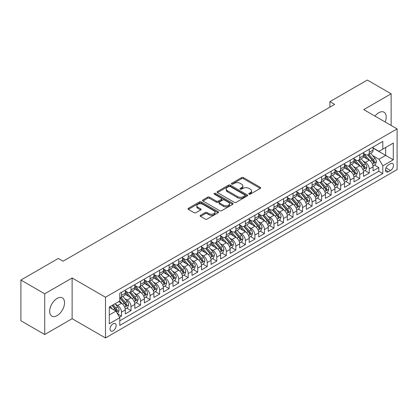 <?xml version="1.0" encoding="UTF-8"?>
<svg xmlns="http://www.w3.org/2000/svg" width="418" height="418" viewBox="0 0 418 418"><rect width="100%" height="100%" fill="white"/><g stroke="black" fill="none" stroke-linecap="round" stroke-linejoin="round"><path stroke-width="0.63" d="M249.029 194.145A0.925 0.533 0 0 0 250.34 194.145L260.278 188.408A1.322 0.763 0 0 0 260.665 187.87A1.322 0.763 0 0 0 260.278 187.327L243.438 177.608A1.322 0.763 0 0 0 241.567 177.608L231.629 183.345A0.925 0.533 0 0 0 231.358 183.721A0.925 0.533 0 0 0 231.629 184.103A0.925 0.533 0 0 0 232.941 184.103L234.226 183.356A4.232 2.445 0 0 1 240.214 183.356L241.614 184.171A4.232 2.445 0 0 1 242.858 185.895A4.232 2.445 0 0 1 241.614 187.625L240.329 188.366A0.925 0.533 0 0 0 240.057 188.748A0.925 0.533 0 0 0 240.329 189.124A0.925 0.533 0 0 0 241.641 189.124L242.926 188.382A4.232 2.445 0 0 1 248.914 188.382L250.314 189.192A4.232 2.445 0 0 1 251.558 190.921A4.232 2.445 0 0 1 250.314 192.646L249.029 193.388A0.925 0.533 0 0 0 248.757 193.769A0.925 0.533 0 0 0 249.029 194.145L249.029 193.388M57.114 315.59A10.513 6.071 120 0 0 63.98 306.326A10.513 6.071 120 0 0 62.371 297.903A10.513 6.071 120 0 0 57.114 298.426A10.513 6.071 120 0 0 50.249 307.69A10.513 6.071 120 0 0 51.858 316.112A10.513 6.071 120 0 0 57.114 315.59M385.156 121.978A10.513 6.071 120 0 0 384.011 112.207A10.513 6.071 120 0 0 378.755 112.724A10.513 6.071 120 0 0 374.977 116.099M113.106 330.805A4.311 2.492 120 0 0 115.922 327.001A4.311 2.492 120 0 0 115.258 323.548A4.311 2.492 120 0 0 113.106 323.762A4.311 2.492 120 0 0 110.284 327.56A4.311 2.492 120 0 0 110.948 331.019A4.311 2.492 120 0 0 113.106 330.805M200.504 215.301A1.322 0.763 0 0 0 200.117 215.845A1.322 0.763 0 0 0 200.504 216.383L205.228 219.11A1.322 0.763 0 0 0 207.098 219.11L218.139 212.736A1.322 0.763 0 0 0 218.525 212.198A1.322 0.763 0 0 0 218.139 211.66L201.298 201.936A1.322 0.763 0 0 0 199.428 201.936L188.387 208.31A1.322 0.763 0 0 0 188.001 208.848A1.322 0.763 0 0 0 188.387 209.392L194.093 212.684A1.322 0.763 0 0 0 195.969 212.684L200.692 209.956A1.322 0.763 0 0 0 201.079 209.418A1.322 0.763 0 0 0 200.692 208.875L197.86 207.244A3.537 2.043 0 0 1 196.826 205.797A3.537 2.043 0 0 1 199.01 203.911A3.537 2.043 0 0 1 202.866 204.355L213.948 210.756A3.537 2.043 0 0 1 214.988 212.198A3.537 2.043 0 0 1 212.804 214.084A3.537 2.043 0 0 1 208.948 213.645L207.098 212.574A1.322 0.763 0 0 0 205.228 212.574L200.504 215.301L200.504 216.383L205.228 213.676L205.228 212.574M72.126 277.98L44.726 293.802L20.9 280.044L20.9 320.763L44.726 334.52L72.126 318.699L105.477 337.958L105.477 297.24L72.126 277.98L72.126 318.699M391.143 125.437L391.143 93.799L363.744 109.615L397.1 128.875L105.477 297.24M391.143 93.799L367.317 80.042L329.912 101.637L329.912 107.144M20.9 280.044L58.306 258.449L63.071 261.203L334.677 104.39L329.912 101.637M234.32 202.317A1.322 0.763 0 0 0 236.191 202.317L247.226 195.943A1.322 0.763 0 0 0 247.618 195.399A1.322 0.763 0 0 0 247.226 194.861L230.391 185.143A1.322 0.763 0 0 0 228.521 185.143L217.48 191.512A1.322 0.763 0 0 0 217.094 192.055A1.322 0.763 0 0 0 217.48 192.594L234.32 202.317M214.622 194.344A0.925 0.533 0 0 1 215.563 194.474L215.563 193.377L232.685 203.258A1.322 0.763 0 0 1 233.072 203.801A1.322 0.763 0 0 1 232.685 204.339L221.644 210.714A1.322 0.763 0 0 1 219.774 210.714L202.934 200.99L202.934 199.914A1.322 0.763 0 0 0 202.547 200.452A1.322 0.763 0 0 0 202.934 200.99M202.934 199.914L207.657 197.186A1.322 0.763 0 0 1 209.528 197.186L216.357 201.126A1.322 0.763 0 0 0 218.227 201.126L221.362 199.318A1.322 0.763 0 0 0 221.749 198.775A1.322 0.763 0 0 0 221.362 198.236L214.256 194.135A0.925 0.533 0 0 1 213.985 193.753A0.925 0.533 0 0 1 214.554 193.262A0.925 0.533 0 0 1 215.563 193.377M119.511 317.257L121.492 316.112L117.536 313.829M115.284 304.111L117.677 305.495A5.392 3.114 60 0 1 121.492 312.094L125.301 309.895L125.301 313.913L131.022 310.611L126.685 308.108M124.815 298.609L127.208 299.993A5.392 3.114 60 0 1 131.022 306.593L134.831 304.393L134.831 308.411L140.552 305.109L136.216 302.606M134.345 293.107L136.738 294.491A5.392 3.114 60 0 1 140.552 301.091L144.362 298.891L144.362 302.909L150.078 299.607L145.746 297.104M143.876 287.605L146.269 288.99A5.392 3.114 60 0 1 150.078 295.589L153.892 293.389L153.892 297.407L159.608 294.105L155.277 291.602M153.406 282.103L155.799 283.488A5.392 3.114 60 0 1 159.608 290.087L163.422 287.887L163.422 291.905L169.138 288.603L164.802 286.1M162.936 276.601L165.329 277.986A5.392 3.114 60 0 1 169.138 284.585L172.953 282.385L172.953 286.403L178.669 283.101L174.332 280.598M172.467 271.099L174.86 272.479A5.392 3.114 60 0 1 178.669 279.083L182.483 276.883L182.483 280.901L188.199 277.599L183.863 275.096M181.997 265.597L184.39 266.977A5.392 3.114 60 0 1 188.199 273.581L192.014 271.381L192.014 275.399L197.73 272.097L193.393 269.594M191.528 260.095L193.921 261.475A5.392 3.114 60 0 1 197.73 268.079L201.544 265.879L201.544 269.897L207.26 266.595L202.923 264.092M201.058 254.593L203.451 255.973A5.392 3.114 60 0 1 207.26 262.577L211.074 260.377L211.074 264.395L216.79 261.093L212.454 258.59M210.588 249.091L212.976 250.471A5.392 3.114 60 0 1 216.79 257.075L220.605 254.875L220.605 258.888L226.321 255.591L221.984 253.089M220.114 243.589L222.507 244.969A5.392 3.114 60 0 1 226.321 251.573L230.135 249.374L230.135 253.386L235.851 250.089L231.515 247.581M229.644 238.088L232.037 239.467A5.392 3.114 60 0 1 235.851 246.071L239.666 243.872L239.666 247.884L245.382 244.587L241.045 242.079M239.174 232.586L241.567 233.965A5.392 3.114 60 0 1 245.382 240.569L249.191 238.37L249.191 242.383L254.912 239.086L250.575 236.578M248.705 227.084L251.098 228.463A5.392 3.114 60 0 1 254.912 235.068L258.721 232.868L258.721 236.881L264.442 233.578L260.106 231.076M258.235 221.582L260.628 222.961A5.392 3.114 60 0 1 264.442 229.566L268.251 227.366L268.251 231.379L273.973 228.076L269.636 225.574M267.766 216.08L270.159 217.459A5.392 3.114 60 0 1 273.973 224.064L277.782 221.864L277.782 225.877L283.503 222.575L279.167 220.072M277.296 210.578L279.689 211.957A5.392 3.114 60 0 1 283.503 218.562L287.312 216.357L287.312 220.375L293.034 217.073L288.697 214.57M286.826 205.076L289.219 206.455A5.392 3.114 60 0 1 293.034 213.06L296.843 210.855L296.843 214.873L302.564 211.571L298.227 209.068M296.357 199.574L298.75 200.953A5.392 3.114 60 0 1 302.564 207.558L306.373 205.353L306.373 209.371L312.089 206.069L307.758 203.566M305.887 194.072L308.28 195.452A5.392 3.114 60 0 1 312.089 202.056L315.904 199.851L315.904 203.869L321.62 200.567L317.288 198.064M315.418 188.565L317.811 189.95A5.392 3.114 60 0 1 321.62 196.554L325.434 194.349L325.434 198.367L331.15 195.065L326.813 192.562M324.948 183.063L327.341 184.448A5.392 3.114 60 0 1 331.15 191.047L334.964 188.847L334.964 192.865L340.68 189.563L336.344 187.06M334.478 177.561L336.871 178.946A5.392 3.114 60 0 1 340.68 185.545L344.495 183.345L344.495 187.363L350.211 184.061L345.874 181.558M344.009 172.059L346.402 173.444A5.392 3.114 60 0 1 350.211 180.043L354.025 177.843L354.025 181.861L359.741 178.559L355.404 176.056M353.539 166.557L355.932 167.942A5.392 3.114 60 0 1 359.741 174.541L363.555 172.341L363.555 176.359L369.272 173.057L369.272 169.039A5.392 3.114 -120 0 0 365.463 162.44L363.07 161.055M364.935 170.554L369.272 173.057M125.301 309.895A5.392 3.114 -120 0 0 121.492 303.296L118.628 301.644M134.831 304.393A5.392 3.114 -120 0 0 131.022 297.788L125.128 294.387M144.362 298.891A5.392 3.114 -120 0 0 140.552 292.286L134.659 288.885M153.892 293.389A5.392 3.114 -120 0 0 150.078 286.785L144.189 283.383M163.422 287.887A5.392 3.114 -120 0 0 159.608 281.283L153.714 277.881M172.953 282.385A5.392 3.114 -120 0 0 169.138 275.781L163.245 272.379M182.483 276.883A5.392 3.114 -120 0 0 178.669 270.279L172.775 266.877M192.014 271.381A5.392 3.114 -120 0 0 188.199 264.777L182.305 261.375M201.544 265.879A5.392 3.114 -120 0 0 197.73 259.275L191.836 255.873M211.074 260.377A5.392 3.114 -120 0 0 207.26 253.773L201.366 250.372M220.605 254.875A5.392 3.114 -120 0 0 216.79 248.271L210.897 244.87M230.135 249.374A5.392 3.114 -120 0 0 226.321 242.769L220.427 239.368M239.666 243.872A5.392 3.114 -120 0 0 235.851 237.267L229.957 233.866M249.191 238.37A5.392 3.114 -120 0 0 245.382 231.765L239.488 228.364M258.721 232.868A5.392 3.114 -120 0 0 254.912 226.263L249.018 222.862M268.251 227.366A5.392 3.114 -120 0 0 264.442 220.761L258.549 217.36M277.782 221.864A5.392 3.114 -120 0 0 273.973 215.26L268.079 211.858M287.312 216.357A5.392 3.114 -120 0 0 283.503 209.758L277.609 206.356M296.843 210.855A5.392 3.114 -120 0 0 293.034 204.256L287.14 200.854M306.373 205.353A5.392 3.114 -120 0 0 302.564 198.754L296.67 195.347M315.904 199.851A5.392 3.114 -120 0 0 312.089 193.252L306.195 189.845M325.434 194.349A5.392 3.114 -120 0 0 321.62 187.75L315.726 184.343M334.964 188.847A5.392 3.114 -120 0 0 331.15 182.248L325.256 178.841M344.495 183.345A5.392 3.114 -120 0 0 340.68 176.746L334.787 173.339M354.025 177.843A5.392 3.114 -120 0 0 350.211 171.244L344.317 167.837M363.555 172.341A5.392 3.114 -120 0 0 359.741 165.737L353.847 162.336M390.522 163.704L388.426 164.917A4.18 2.414 120 0 0 385.699 168.595A4.18 2.414 120 0 0 386.336 171.944A4.18 2.414 120 0 0 388.426 171.735L390.522 170.528A4.18 2.414 120 0 0 393.254 166.845A4.18 2.414 120 0 0 392.612 163.495A4.18 2.414 120 0 0 390.522 163.704M105.477 337.958L397.1 169.593L397.1 128.875M109.291 314.958L115.964 311.107L119.773 317.706L119.773 325.413L382.804 173.554L382.804 165.852L378.995 159.248L372.6 155.553M119.773 317.706L109.291 323.762L109.291 307.037L119.773 300.981L119.773 293.279L382.804 141.42L382.804 149.121L393.286 143.071L393.286 159.796L382.804 165.852M125.301 290.97L127.208 292.067A5.392 3.114 60 0 0 129.904 292.334L133.718 290.134A5.392 3.114 -120 0 0 134.831 287.668L134.831 284.585M134.831 285.468L136.738 286.565A5.392 3.114 60 0 0 139.434 286.832L143.243 284.632A5.392 3.114 -120 0 0 144.362 282.166L144.362 279.083M144.362 279.966L146.269 281.063A5.392 3.114 60 0 0 148.965 281.33L152.774 279.13A5.392 3.114 -120 0 0 153.892 276.664L153.892 273.581M153.892 274.464L155.799 275.561A5.392 3.114 60 0 0 158.495 275.828L162.304 273.628A5.392 3.114 -120 0 0 163.422 271.162L163.422 268.079M163.422 268.962L165.329 270.059A5.392 3.114 60 0 0 168.026 270.326L171.835 268.126A5.392 3.114 -120 0 0 172.953 265.66L172.953 262.577M172.953 263.455L174.86 264.557A5.392 3.114 60 0 0 177.556 264.824L181.365 262.624A5.392 3.114 -120 0 0 182.483 260.158L182.483 257.075M182.483 257.953L184.39 259.055A5.392 3.114 60 0 0 187.086 259.322L190.895 257.122A5.392 3.114 -120 0 0 192.014 254.656L192.014 251.573M192.014 252.451L193.921 253.554A5.392 3.114 60 0 0 196.617 253.82L200.426 251.62A5.392 3.114 -120 0 0 201.544 249.154L201.544 246.071M201.544 246.949L203.451 248.052A5.392 3.114 60 0 0 206.142 248.318L209.956 246.118A5.392 3.114 -120 0 0 211.074 243.652L211.074 240.569M211.074 241.447L212.976 242.55A5.392 3.114 60 0 0 215.672 242.816L219.487 240.616A5.392 3.114 -120 0 0 220.605 238.145L220.605 235.068M220.605 235.945L222.507 237.048A5.392 3.114 60 0 0 225.203 237.314L229.017 235.115A5.392 3.114 -120 0 0 230.135 232.643L230.135 229.566M230.135 230.443L232.037 231.546A5.392 3.114 60 0 0 234.733 231.812L238.547 229.613A5.392 3.114 -120 0 0 239.666 227.141L239.666 224.064M239.666 224.941L241.567 226.044A5.392 3.114 60 0 0 244.264 226.31L248.078 224.111A5.392 3.114 -120 0 0 249.191 221.639L249.191 218.562M249.191 219.44L251.098 220.542A5.392 3.114 60 0 0 253.794 220.809L257.608 218.609A5.392 3.114 -120 0 0 258.721 216.137L258.721 213.06M258.721 213.938L260.628 215.04A5.392 3.114 60 0 0 263.324 215.307L267.139 213.107A5.392 3.114 -120 0 0 268.251 210.635L268.251 207.558M268.251 208.436L270.159 209.538A5.392 3.114 60 0 0 272.855 209.805L276.669 207.605A5.392 3.114 -120 0 0 277.782 205.133L277.782 202.051M277.782 202.934L279.689 204.036A5.392 3.114 60 0 0 282.385 204.303L286.199 202.103A5.392 3.114 -120 0 0 287.312 199.632L287.312 196.549M287.312 197.432L289.219 198.534A5.392 3.114 60 0 0 291.916 198.801L295.725 196.596A5.392 3.114 -120 0 0 296.843 194.13L296.843 191.047M296.843 191.93L298.75 193.032A5.392 3.114 60 0 0 301.446 193.299L305.255 191.094A5.392 3.114 -120 0 0 306.373 188.628L306.373 185.545M306.373 186.428L308.28 187.525A5.392 3.114 60 0 0 310.976 187.797L314.785 185.592A5.392 3.114 -120 0 0 315.904 183.126L315.904 180.043M315.904 180.926L317.811 182.023A5.392 3.114 60 0 0 320.507 182.295L324.316 180.09A5.392 3.114 -120 0 0 325.434 177.624L325.434 174.541M325.434 175.424L327.341 176.521A5.392 3.114 60 0 0 330.037 176.793L333.846 174.588A5.392 3.114 -120 0 0 334.964 172.122L334.964 169.039M334.964 169.922L336.871 171.019A5.392 3.114 60 0 0 339.568 171.286L343.377 169.086A5.392 3.114 -120 0 0 344.495 166.62L344.495 163.537M344.495 164.42L346.402 165.518A5.392 3.114 60 0 0 349.098 165.784L352.907 163.584A5.392 3.114 -120 0 0 354.025 161.118L354.025 158.035M354.025 158.918L355.932 160.016A5.392 3.114 60 0 0 358.623 160.282L362.437 158.082A5.392 3.114 -120 0 0 363.555 155.616L363.555 152.533M119.773 320.789L378.802 171.244L378.802 167.555L373.086 170.857L373.086 166.839A5.392 3.114 -120 0 0 369.272 160.235L363.378 156.834M363.555 153.416L365.463 154.514A5.392 3.114 -120 0 0 368.154 154.78A5.392 3.114 -120 0 0 369.272 152.314L369.272 149.231M368.154 154.78L371.968 152.58A5.392 3.114 -120 0 0 373.086 150.114L373.086 147.031M121.492 292.286L121.492 295.369A5.392 3.114 60 0 1 120.374 297.835A5.392 3.114 60 0 1 119.773 298.055M120.374 297.835L124.188 295.636A5.392 3.114 -120 0 0 125.301 293.17L125.301 290.087M131.022 286.785L131.022 289.867A5.392 3.114 60 0 1 129.904 292.334M140.552 281.283L140.552 284.365A5.392 3.114 60 0 1 139.434 286.832M150.078 275.781L150.078 278.863A5.392 3.114 60 0 1 148.965 281.33M159.608 270.279L159.608 273.362A5.392 3.114 60 0 1 158.495 275.828M169.138 264.777L169.138 267.86A5.392 3.114 60 0 1 168.026 270.326M178.669 259.275L178.669 262.358A5.392 3.114 60 0 1 177.556 264.824M188.199 253.773L188.199 256.856A5.392 3.114 60 0 1 187.086 259.322M197.73 248.271L197.73 251.354A5.392 3.114 60 0 1 196.617 253.82M207.26 242.769L207.26 245.852A5.392 3.114 60 0 1 206.142 248.318M216.79 237.267L216.79 240.35A5.392 3.114 60 0 1 215.672 242.816M226.321 231.765L226.321 234.848A5.392 3.114 60 0 1 225.203 237.314M235.851 226.263L235.851 229.346A5.392 3.114 60 0 1 234.733 231.812M245.382 220.761L245.382 223.844A5.392 3.114 60 0 1 244.264 226.31M254.912 215.26L254.912 218.342A5.392 3.114 60 0 1 253.794 220.809M264.442 209.758L264.442 212.835A5.392 3.114 60 0 1 263.324 215.307M273.973 204.256L273.973 207.333A5.392 3.114 60 0 1 272.855 209.805M283.503 198.754L283.503 201.831A5.392 3.114 60 0 1 282.385 204.303M293.034 193.252L293.034 196.329A5.392 3.114 60 0 1 291.916 198.801M302.564 187.75L302.564 190.827A5.392 3.114 60 0 1 301.446 193.299M312.089 182.248L312.089 185.326A5.392 3.114 60 0 1 310.976 187.797M321.62 176.741L321.62 179.824A5.392 3.114 60 0 1 320.507 182.295M331.15 171.239L331.15 174.322A5.392 3.114 60 0 1 330.037 176.793M340.68 165.737L340.68 168.82A5.392 3.114 60 0 1 339.568 171.286M350.211 160.235L350.211 163.318A5.392 3.114 60 0 1 349.098 165.784M359.741 154.733L359.741 157.816A5.392 3.114 60 0 1 358.623 160.282M359.741 174.541L359.741 178.559M350.211 180.043L350.211 184.061M340.68 185.545L340.68 189.563M331.15 191.047L331.15 195.065M321.62 196.554L321.62 200.567M312.089 202.056L312.089 206.069M302.564 207.558L302.564 211.571M293.034 213.06L293.034 217.073M283.503 218.562L283.503 222.575M273.973 224.064L273.973 228.076M264.442 229.566L264.442 233.578M254.912 235.068L254.912 239.086M245.382 240.569L245.382 244.587M235.851 246.071L235.851 250.089M226.321 251.573L226.321 255.591M216.79 257.075L216.79 261.093M207.26 262.577L207.26 266.595M197.73 268.079L197.73 272.097M188.199 273.581L188.199 277.599M178.669 279.083L178.669 283.101M169.138 284.585L169.138 288.603M159.608 290.087L159.608 294.105M150.078 295.589L150.078 299.607M140.552 301.091L140.552 305.109M131.022 306.593L131.022 310.611M121.492 312.094L121.492 316.112M115.964 311.107L109.291 307.256M378.995 159.248L385.662 155.397L385.662 147.47L393.286 143.071M373.086 148.134L393.286 159.796M373.086 147.915L378.995 151.321L382.804 149.121M44.726 293.802L44.726 334.52M374.465 165.053L378.802 167.555M378.802 171.244L382.804 173.554M249.4 194.276L250.314 193.748A4.232 2.445 0 0 0 251.558 192.019L251.558 190.921M242.858 185.895L242.858 186.998A4.232 2.445 0 0 1 241.614 188.727L240.7 189.255M260.262 188.419L243.438 178.705A1.322 0.763 0 0 0 241.567 178.705L232 184.233M247.21 195.953L230.391 186.24A1.322 0.763 0 0 0 228.521 186.24L217.501 192.604L217.48 191.512M244.891 195.781A0.925 0.533 0 0 0 245.162 195.399A0.925 0.533 0 0 0 244.891 195.023L230.109 186.491A0.925 0.533 0 0 0 228.803 186.491L227.444 187.274A4.232 2.445 0 0 0 226.206 189.004A4.232 2.445 0 0 0 227.444 190.728L237.544 196.564A4.232 2.445 0 0 0 243.532 196.564L244.891 195.781L244.891 196.878A0.925 0.533 0 0 0 245.162 196.502L245.162 195.399M226.206 189.004L226.206 190.101A4.232 2.445 0 0 0 227.444 191.831L227.444 190.728M244.891 196.878L243.532 197.662A4.232 2.445 0 0 1 237.544 197.662L227.444 191.831M202.955 201.001L207.657 198.284L207.657 197.186M221.749 198.775L221.749 199.877A1.322 0.763 0 0 1 221.362 200.415L218.227 202.228A1.322 0.763 0 0 1 216.357 202.228L209.528 198.284A1.322 0.763 0 0 0 207.657 198.284M215.563 194.474L232.664 204.35M223.447 205.217A3.537 2.043 0 0 0 227.303 205.661A3.537 2.043 0 0 0 229.487 203.775A3.537 2.043 0 0 0 228.447 202.328L224.544 200.076A1.322 0.763 0 0 0 222.674 200.076L219.539 201.884A1.322 0.763 0 0 0 219.152 202.422A1.322 0.763 0 0 0 219.539 202.965L223.447 205.217L223.447 206.32A3.537 2.043 0 0 0 227.303 206.758A3.537 2.043 0 0 0 229.487 204.872L229.487 203.775M219.152 202.422L219.152 203.524A1.322 0.763 0 0 0 219.539 204.062L219.539 202.965M223.447 206.32L219.539 204.062M214.988 212.198L214.988 213.3A3.537 2.043 0 0 1 212.804 215.186A3.537 2.043 0 0 1 208.948 214.742L207.098 213.676A1.322 0.763 0 0 0 205.228 213.676M196.826 205.797L196.826 206.9A3.537 2.043 0 0 0 197.86 208.342L197.86 207.244M200.671 209.967L197.86 208.342M218.118 212.746L201.298 203.038A1.322 0.763 0 0 0 199.428 203.038L188.408 209.402M373.002 165.894L375.469 164.473L376.419 161.724A3.574 2.064 -120 0 0 375.03 158.37L370.672 153.328M369.799 160.585L364.637 154.608A10.309 5.951 -120 0 0 363.555 153.474M366.967 158.908L364.083 155.564A8.559 4.943 -120 0 0 363.555 154.989M367.668 154.974L372.072 160.073A3.574 2.064 60 0 1 373.347 162.534C373.885 163.255 374.267 163.036 374.491 161.876A3.574 2.064 -120 0 0 373.217 159.415L368.864 154.373M367.929 154.89L372.663 160.371A1.818 1.05 60 0 1 373.117 161.082L374.491 161.876M373.347 162.534L373.608 162.957M363.472 171.396L365.938 169.974L366.889 167.226A3.574 2.064 -120 0 0 365.499 163.872L361.142 158.83M360.274 166.087L355.107 160.11A10.309 5.951 -120 0 0 354.025 158.976M357.442 164.41L354.553 161.066A8.559 4.943 -120 0 0 354.025 160.491M358.142 160.475L362.542 165.575A3.574 2.064 60 0 1 363.817 168.036C364.355 168.757 364.736 168.538 364.961 167.378A3.574 2.064 -120 0 0 363.686 164.917L359.334 159.875M358.398 160.397L363.132 165.873A1.818 1.05 60 0 1 363.592 166.583L364.961 167.378M363.817 168.036L364.078 168.459M353.941 176.898L356.408 175.476L357.359 172.728A3.574 2.064 -120 0 0 355.969 169.374L351.616 164.331M350.744 171.589L345.576 165.612A10.309 5.951 -120 0 0 344.495 164.478M347.912 169.912L345.022 166.568A8.559 4.943 -120 0 0 344.495 165.993M348.612 165.983L353.011 171.077A3.574 2.064 60 0 1 354.286 173.538C354.825 174.259 355.206 174.04 355.431 172.88A3.574 2.064 -120 0 0 354.156 170.419L349.803 165.376M348.868 165.899L353.602 171.375A1.818 1.05 60 0 1 354.062 172.085L355.431 172.88M354.286 173.538L354.548 173.961M344.416 182.405L346.877 180.978L347.828 178.23A3.574 2.064 -120 0 0 346.438 174.876L342.086 169.833M341.213 177.091L336.046 171.114A10.309 5.951 -120 0 0 334.964 169.98M338.381 175.414L335.492 172.07A8.559 4.943 -120 0 0 334.964 171.495M339.082 171.484L343.486 176.579A3.574 2.064 60 0 1 344.756 179.04C345.294 179.761 345.676 179.541 345.9 178.381A3.574 2.064 -120 0 0 344.625 175.921L340.273 170.878M339.338 171.401L344.071 176.877A1.818 1.05 60 0 1 344.531 177.587L345.9 178.381M344.756 179.04L345.017 179.463M334.886 187.907L337.347 186.48L338.298 183.732A3.574 2.064 -120 0 0 336.908 180.377L332.556 175.335M331.683 182.593L326.515 176.615A10.309 5.951 -120 0 0 325.434 175.482M328.851 180.916L325.962 177.572A8.559 4.943 -120 0 0 325.434 176.997M329.551 176.986L333.956 182.086A3.574 2.064 60 0 1 335.226 184.542C335.764 185.263 336.145 185.043 336.37 183.883A3.574 2.064 -120 0 0 335.095 181.422L330.742 176.38M329.807 176.903L334.541 182.379A1.818 1.05 60 0 1 335.001 183.094L336.37 183.883M335.226 184.542L335.487 184.965M325.356 193.409L327.816 191.982L328.767 189.234A3.574 2.064 -120 0 0 327.378 185.879L323.025 180.837M322.153 188.095L316.985 182.117A10.309 5.951 -120 0 0 315.904 180.984M319.321 186.418L316.431 183.074A8.559 4.943 -120 0 0 315.904 182.499M320.021 182.488L324.425 187.588A3.574 2.064 60 0 1 325.695 190.044C326.233 190.765 326.615 190.545 326.839 189.385A3.574 2.064 -120 0 0 325.57 186.924L321.212 181.882M320.277 182.405L325.011 187.881A1.818 1.05 60 0 1 325.47 188.596L326.839 189.385M325.695 190.044L325.956 190.467M315.825 198.911L318.286 197.489L319.237 194.736A3.574 2.064 -120 0 0 317.847 191.381L313.495 186.339M312.622 193.597L307.46 187.619A10.309 5.951 -120 0 0 306.373 186.485M309.79 191.919L306.901 188.575A8.559 4.943 -120 0 0 306.373 188.001M310.49 187.99L314.895 193.09A3.574 2.064 60 0 1 316.165 195.546C316.703 196.267 317.084 196.047 317.309 194.887A3.574 2.064 -120 0 0 316.039 192.426L311.682 187.384M310.746 187.907L315.48 193.382A1.818 1.05 60 0 1 315.94 194.098L317.309 194.887M316.165 195.546L316.426 195.974M306.295 204.412L308.756 202.991L309.707 200.238A3.574 2.064 -120 0 0 308.317 196.883L303.964 191.841M303.092 199.099L297.93 193.121A10.309 5.951 -120 0 0 296.843 191.987M300.26 197.421L297.37 194.077A8.559 4.943 -120 0 0 296.843 193.503M300.96 193.492L305.365 198.592A3.574 2.064 60 0 1 306.64 201.053C307.173 201.769 307.554 201.549 307.779 200.389A3.574 2.064 -120 0 0 306.509 197.928L302.151 192.886M301.216 193.409L305.95 198.884A1.818 1.05 60 0 1 306.41 199.6L307.779 200.389M306.64 201.053L306.896 201.476M296.764 209.914L299.225 208.493L300.176 205.74A3.574 2.064 -120 0 0 298.786 202.385L294.434 197.343M293.561 204.601L288.399 198.623A10.309 5.951 -120 0 0 287.312 197.489M290.729 202.923L287.84 199.579A8.559 4.943 -120 0 0 287.312 199.005M291.43 198.994L295.834 204.094A3.574 2.064 60 0 1 297.109 206.555C297.642 207.271 298.024 207.051 298.248 205.891A3.574 2.064 -120 0 0 296.979 203.43L292.621 198.388M291.691 198.911L296.419 204.386A1.818 1.05 60 0 1 296.879 205.102L298.248 205.891M297.109 206.555L297.365 206.978M287.234 215.416L289.695 213.995L290.651 211.242A3.574 2.064 -120 0 0 289.256 207.887L284.904 202.845M284.031 210.102L278.869 204.125A10.309 5.951 -120 0 0 277.782 202.991M281.199 208.425L278.31 205.081A8.559 4.943 -120 0 0 277.782 204.506M281.899 204.496L286.304 209.596A3.574 2.064 60 0 1 287.579 212.057C288.112 212.772 288.493 212.553 288.718 211.393A3.574 2.064 -120 0 0 287.448 208.932L283.09 203.895M282.16 204.412L286.889 209.893A1.818 1.05 60 0 1 287.349 210.604L288.718 211.393M287.579 212.057L287.835 212.48M277.704 220.918L280.165 219.497L281.121 216.743A3.574 2.064 -120 0 0 279.726 213.389L275.373 208.347M274.501 215.61L269.338 209.627A10.309 5.951 -120 0 0 268.251 208.493M271.669 213.927L268.779 210.583A8.559 4.943 -120 0 0 268.251 210.008M272.369 209.998L276.773 215.098A3.574 2.064 60 0 1 278.048 217.559C278.581 218.274 278.963 218.055 279.193 216.895A3.574 2.064 -120 0 0 277.918 214.434L273.56 209.397M272.63 209.914L277.359 215.395A1.818 1.05 60 0 1 277.818 216.106L279.193 216.895M278.048 217.559L278.304 217.982M268.173 226.42L270.634 224.999L271.59 222.245A3.574 2.064 -120 0 0 270.195 218.891L265.843 213.854M264.97 221.112L259.808 215.129A10.309 5.951 -120 0 0 258.721 213.995M262.138 219.429L259.249 216.085A8.559 4.943 -120 0 0 258.721 215.51M262.838 215.5L267.243 220.599A3.574 2.064 60 0 1 268.518 223.06C269.051 223.776 269.432 223.557 269.662 222.397A3.574 2.064 -120 0 0 268.387 219.936L264.035 214.899M263.1 215.416L267.828 220.897A1.818 1.05 60 0 1 268.288 221.608L269.662 222.397M268.518 223.06L268.774 223.484M258.643 231.922L261.104 230.501L262.06 227.747A3.574 2.064 -120 0 0 260.67 224.393L256.312 219.356M255.44 226.613L250.277 220.631A10.309 5.951 -120 0 0 249.191 219.497M252.608 224.936L249.718 221.587A8.559 4.943 -120 0 0 249.191 221.012M253.308 221.002L257.713 226.101A3.574 2.064 60 0 1 258.988 228.562C259.526 229.278 259.902 229.059 260.132 227.899A3.574 2.064 -120 0 0 258.857 225.438L254.505 220.401M253.569 220.918L258.298 226.399A1.818 1.05 60 0 1 258.758 227.11L260.132 227.899M258.988 228.562L259.249 228.986M249.112 237.424L251.573 236.003L252.529 233.249A3.574 2.064 -120 0 0 251.14 229.895L246.782 224.858M245.909 232.115L240.747 226.133A10.309 5.951 -120 0 0 239.666 224.999M243.077 230.438L240.188 227.094A8.559 4.943 -120 0 0 239.666 226.519M243.778 226.504L248.182 231.603A3.574 2.064 60 0 1 249.457 234.064C249.995 234.78 250.377 234.561 250.601 233.401A3.574 2.064 -120 0 0 249.327 230.945L244.974 225.903M244.039 226.42L248.773 231.901A1.818 1.05 60 0 1 249.227 232.612L250.601 233.401M249.457 234.064L249.718 234.488M239.582 242.926L242.048 241.505L242.999 238.751A3.574 2.064 -120 0 0 241.609 235.397L237.252 230.36M236.379 237.617L231.217 231.635A10.309 5.951 -120 0 0 230.135 230.506M233.547 235.94L230.663 232.596A8.559 4.943 -120 0 0 230.135 232.021M234.247 232.006L238.652 237.105A3.574 2.064 60 0 1 239.927 239.566C240.465 240.282 240.846 240.063 241.071 238.903A3.574 2.064 -120 0 0 239.796 236.447L235.444 231.405M234.508 231.922L239.242 237.403A1.818 1.05 60 0 1 239.697 238.114L241.071 238.903M239.927 239.566L240.188 239.989M230.052 248.428L232.518 247.007L233.469 244.253A3.574 2.064 -120 0 0 232.079 240.904L227.721 235.862M226.849 243.119L221.686 237.137A10.309 5.951 -120 0 0 220.605 236.008M224.017 241.442L221.132 238.098A8.559 4.943 -120 0 0 220.605 237.523M224.717 237.508L229.121 242.607A3.574 2.064 60 0 1 230.396 245.068C230.935 245.784 231.316 245.565 231.541 244.405A3.574 2.064 -120 0 0 230.266 241.949L225.913 236.907M224.978 237.424L229.712 242.905A1.818 1.05 60 0 1 230.166 243.616L231.541 244.405M230.396 245.068L230.658 245.491M220.521 253.93L222.987 252.509L223.938 249.755A3.574 2.064 -120 0 0 222.548 246.406L218.191 241.364M217.318 248.621L212.156 242.644A10.309 5.951 -120 0 0 211.074 241.51M214.486 246.944L211.602 243.6A8.559 4.943 -120 0 0 211.074 243.025M215.186 243.01L219.591 248.109A3.574 2.064 60 0 1 220.866 250.57C221.404 251.286 221.786 251.066 222.01 249.912A3.574 2.064 -120 0 0 220.735 247.451L216.383 242.409M215.448 242.926L220.181 248.407A1.818 1.05 60 0 1 220.636 249.118L222.01 249.912M220.866 250.57L221.127 250.993M210.991 259.432L213.457 258.01L214.408 255.257A3.574 2.064 -120 0 0 213.018 251.908L208.66 246.866M207.788 254.123L202.625 248.146A10.309 5.951 -120 0 0 201.544 247.012M204.956 252.446L202.072 249.102A8.559 4.943 -120 0 0 201.544 248.527M205.656 248.511L210.061 253.611A3.574 2.064 60 0 1 211.336 256.072C211.874 256.788 212.255 256.568 212.48 255.414A3.574 2.064 -120 0 0 211.205 252.953L206.853 247.911M205.917 248.428L210.651 253.909A1.818 1.05 60 0 1 211.111 254.619L212.48 255.414M211.336 256.072L211.597 256.495M201.46 264.934L203.927 263.512L204.877 260.759A3.574 2.064 -120 0 0 203.488 257.41L199.135 252.367M198.263 259.625L193.095 253.648A10.309 5.951 -120 0 0 192.014 252.514M195.431 257.948L192.541 254.604A8.559 4.943 -120 0 0 192.014 254.029M196.131 254.013L200.53 259.113A3.574 2.064 60 0 1 201.805 261.574C202.343 262.29 202.725 262.07 202.949 260.916A3.574 2.064 -120 0 0 201.675 258.455L197.322 253.412M196.387 253.93L201.121 259.411A1.818 1.05 60 0 1 201.581 260.121L202.949 260.916M201.805 261.574L202.066 261.997M191.93 270.436L194.396 269.014L195.347 266.266A3.574 2.064 -120 0 0 193.957 262.912L189.605 257.869M188.732 265.127L183.565 259.15A10.309 5.951 -120 0 0 182.483 258.016M185.9 263.45L183.011 260.106A8.559 4.943 -120 0 0 182.483 259.531M186.6 259.515L191.005 264.615A3.574 2.064 60 0 1 192.275 267.076C192.813 267.792 193.194 267.572 193.419 266.418A3.574 2.064 -120 0 0 192.144 263.957L187.792 258.914M186.856 259.432L191.59 264.913A1.818 1.05 60 0 1 192.05 265.623L193.419 266.418M192.275 267.076L192.536 267.499M182.405 275.937L184.866 274.516L185.817 271.768A3.574 2.064 -120 0 0 184.427 268.413L180.074 263.371M179.202 270.629L174.034 264.651A10.309 5.951 -120 0 0 172.953 263.518M176.37 268.952L173.48 265.608A8.559 4.943 -120 0 0 172.953 265.033M177.07 265.017L181.475 270.117A3.574 2.064 60 0 1 182.744 272.578C183.283 273.299 183.664 273.074 183.889 271.919A3.574 2.064 -120 0 0 182.614 269.458L178.261 264.416M177.326 264.934L182.06 270.415A1.818 1.05 60 0 1 182.52 271.125L183.889 271.919M182.744 272.578L183.006 273.001M172.874 281.439L175.335 280.018L176.286 277.27A3.574 2.064 -120 0 0 174.896 273.915L170.544 268.873M169.671 276.131L164.504 270.153A10.309 5.951 -120 0 0 163.422 269.02M166.839 274.454L163.95 271.11A8.559 4.943 -120 0 0 163.422 270.535M167.54 270.519L171.944 275.619A3.574 2.064 60 0 1 173.214 278.08C173.752 278.801 174.134 278.576 174.358 277.421A3.574 2.064 -120 0 0 173.089 274.96L168.731 269.918M167.796 270.436L172.529 275.917A1.818 1.05 60 0 1 172.989 276.627L174.358 277.421M173.214 278.08L173.475 278.503M163.344 286.941L165.805 285.52L166.756 282.772A3.574 2.064 -120 0 0 165.366 279.417L161.014 274.375M160.141 281.633L154.974 275.655A10.309 5.951 -120 0 0 153.892 274.521M157.309 279.955L154.42 276.611A8.559 4.943 -120 0 0 153.892 276.037M158.009 276.021L162.414 281.121A3.574 2.064 60 0 1 163.684 283.582C164.222 284.303 164.603 284.078 164.828 282.923A3.574 2.064 -120 0 0 163.558 280.462L159.201 275.42M158.265 275.937L162.999 281.418A1.818 1.05 60 0 1 163.459 282.129L164.828 282.923M163.684 283.582L163.945 284.005M153.814 292.443L156.275 291.022L157.225 288.274A3.574 2.064 -120 0 0 155.836 284.919L151.483 279.877M150.611 287.135L145.448 281.157A10.309 5.951 -120 0 0 144.362 280.023M147.779 285.457L144.889 282.113A8.559 4.943 -120 0 0 144.362 281.539M148.479 281.523L152.883 286.623A3.574 2.064 60 0 1 154.153 289.084C154.691 289.805 155.073 289.585 155.297 288.425A3.574 2.064 -120 0 0 154.028 285.964L149.67 280.922M148.735 281.439L153.469 286.92A1.818 1.05 60 0 1 153.929 287.631L155.297 288.425M154.153 289.084L154.414 289.507M144.283 297.945L146.744 296.524L147.695 293.776A3.574 2.064 -120 0 0 146.305 290.421L141.953 285.379M141.08 292.637L135.918 286.659A10.309 5.951 -120 0 0 134.831 285.525M138.248 290.959L135.359 287.615A8.559 4.943 -120 0 0 134.831 287.041M138.948 287.025L143.353 292.125A3.574 2.064 60 0 1 144.628 294.585C145.161 295.307 145.542 295.087 145.767 293.927A3.574 2.064 -120 0 0 144.497 291.466L140.14 286.424M139.204 286.941L143.938 292.422A1.818 1.05 60 0 1 144.398 293.133L145.767 293.927M144.628 294.585L144.884 295.009M134.753 303.447L137.214 302.026L138.165 299.278A3.574 2.064 -120 0 0 136.775 295.923L132.422 290.881M131.55 298.138L126.388 292.161A10.309 5.951 -120 0 0 125.301 291.027M128.718 296.461L125.828 293.117A8.559 4.943 -120 0 0 125.301 292.543M129.418 292.527L133.823 297.626A3.574 2.064 60 0 1 135.098 300.087C135.631 300.808 136.012 300.589 136.237 299.429A3.574 2.064 -120 0 0 134.967 296.968L130.609 291.926M129.679 292.448L134.408 297.924A1.818 1.05 60 0 1 134.868 298.635L136.237 299.429M135.098 300.087L135.354 300.511M125.222 308.949L127.683 307.528L128.639 304.779A3.574 2.064 -120 0 0 127.244 301.425L122.892 296.383M122.019 303.64L119.741 301.002M119.187 301.963L118.816 301.535M119.888 298.034L124.292 303.128A3.574 2.064 60 0 1 125.567 305.589C126.1 306.31 126.482 306.091 126.711 304.931A3.574 2.064 -120 0 0 125.437 302.47L121.079 297.428M120.149 297.95L124.877 303.426A1.818 1.05 60 0 1 125.337 304.137L126.711 304.931M125.567 305.589L125.823 306.013M117.343 313.5L118.153 313.03L119.109 310.281A3.574 2.064 -120 0 0 117.714 306.927L114.976 303.755M112.416 309.059L110.211 306.504M109.657 307.465L109.291 307.042M112.019 305.459L114.762 308.63A3.574 2.064 60 0 1 116.037 311.091C116.57 311.812 116.951 311.593 117.181 310.433A3.574 2.064 -120 0 0 115.906 307.972L113.163 304.8M112.243 305.333L115.347 308.928A1.818 1.05 60 0 1 115.807 309.639L117.181 310.433M116.037 311.091L116.293 311.514M117.677 305.495L121.492 303.296M127.208 299.993L131.022 297.788M136.738 294.491L140.552 292.286M146.269 288.99L150.078 286.785M155.799 283.488L159.608 281.283M165.329 277.986L169.138 275.781M174.86 272.479L178.669 270.279M184.39 266.977L188.199 264.777M193.921 261.475L197.73 259.275M203.451 255.973L207.26 253.773M212.976 250.471L216.79 248.271M222.507 244.969L226.321 242.769M232.037 239.467L235.851 237.267M241.567 233.965L245.382 231.765M251.098 228.463L254.912 226.263M260.628 222.961L264.442 220.761M270.159 217.459L273.973 215.26M279.689 211.957L283.503 209.758M289.219 206.455L293.034 204.256M298.75 200.953L302.564 198.754M308.28 195.452L312.089 193.252M317.811 189.95L321.62 187.75M327.341 184.448L331.15 182.248M336.871 178.946L340.68 176.746M346.402 173.444L350.211 171.244M355.932 167.942L359.741 165.737M365.463 162.44L369.272 160.235M369.272 152.314L373.086 150.114M121.492 295.369L125.301 293.17M131.022 289.867L134.831 287.668M140.552 284.365L144.362 282.166M150.078 278.863L153.892 276.664M159.608 273.362L163.422 271.162M169.138 267.86L172.953 265.66M178.669 262.358L182.483 260.158M188.199 256.856L192.014 254.656M197.73 251.354L201.544 249.154M207.26 245.852L211.074 243.652M216.79 240.35L220.605 238.145M226.321 234.848L230.135 232.643M235.851 229.346L239.666 227.141M245.382 223.844L249.191 221.639M254.912 218.342L258.721 216.137M264.442 212.835L268.251 210.635M273.973 207.333L277.782 205.133M283.503 201.831L287.312 199.632M293.034 196.329L296.843 194.13M302.564 190.827L306.373 188.628M312.089 185.326L315.904 183.126M321.62 179.824L325.434 177.624M331.15 174.322L334.964 172.122M340.68 168.82L344.495 166.62M350.211 163.318L354.025 161.118M359.741 157.816L363.555 155.616M369.272 169.039L373.086 166.839M385.955 167.89L390.522 170.528M385.474 170.032L388.426 171.735M250.314 193.748L250.314 192.646M240.329 189.124L240.329 188.366M241.614 188.727L241.614 187.625M231.629 184.103L231.629 183.345M241.567 178.705L241.567 177.608M243.438 178.705L243.438 177.608M260.278 188.408L260.278 187.327M228.521 186.24L228.521 185.143M230.391 186.24L230.391 185.143M247.226 195.943L247.226 194.861M237.544 197.662L237.544 196.564M243.532 197.662L243.532 196.564M209.528 198.284L209.528 197.186M216.357 202.228L216.357 201.126M218.227 202.228L218.227 201.126M221.362 200.415L221.362 199.318M232.685 204.339L232.685 203.258M207.098 213.676L207.098 212.574M208.948 214.742L208.948 213.645M200.692 209.956L200.692 208.875M188.387 209.392L188.387 208.31M199.428 203.038L199.428 201.936M201.298 203.038L201.298 201.936M218.139 212.736L218.139 211.66M372.459 164.065L376.393 161.792M364.637 154.608L365.128 154.326M373.217 159.415L375.03 158.37M370.369 161.061L372.072 160.073M362.928 169.567L366.868 167.294M355.107 160.11L355.598 159.828M363.686 164.917L365.499 163.872M360.839 166.563L362.542 165.575M353.398 175.069L357.338 172.796M345.576 165.612L346.067 165.329M354.156 170.419L355.969 169.374M351.308 172.064L353.011 171.077M343.868 180.571L347.807 178.298M336.046 171.114L336.537 170.831M344.625 175.921L346.438 174.876M341.783 177.566L343.486 176.579M334.337 186.073L338.277 183.8M326.515 176.615L327.007 176.333M335.095 181.422L336.908 180.377M332.253 183.068L333.956 182.086M324.807 191.575L328.747 189.302M316.985 182.117L317.476 181.835M325.57 186.924L327.378 185.879M322.722 188.57L324.425 187.588M315.276 197.077L319.216 194.804M307.46 187.619L307.946 187.337M316.039 192.426L317.847 191.381M313.192 194.072L314.895 193.09M305.751 202.578L309.686 200.306M297.93 193.121L298.421 192.839M306.509 197.928L308.317 196.883M303.661 199.574L305.365 198.592M296.221 208.08L300.155 205.808M288.399 198.623L288.89 198.341M296.979 203.43L298.786 202.385M294.131 205.076L295.834 204.094M286.691 213.582L290.625 211.309M278.869 204.125L279.36 203.843M287.448 208.932L289.256 207.887M284.601 210.578L286.304 209.596M277.16 219.084L281.095 216.811M269.338 209.627L269.829 209.345M277.918 214.434L279.726 213.389M275.07 216.08L276.773 215.098M267.63 224.586L271.564 222.313M259.808 215.129L260.299 214.847M268.387 219.936L270.195 218.891M265.54 221.582L267.243 220.599M258.099 230.088L262.034 227.815M250.277 220.631L250.769 220.349M258.857 225.438L260.67 224.393M256.009 227.084L257.713 226.101M248.569 235.59L252.503 233.317M240.747 226.133L241.238 225.851M249.327 230.945L251.14 229.895M246.479 232.586L248.182 231.603M239.039 241.092L242.973 238.824M231.217 231.635L231.708 231.353M239.796 236.447L241.609 235.397M236.949 238.088L238.652 237.105M229.508 246.599L233.443 244.326M221.686 237.137L222.177 236.854M230.266 241.949L232.079 240.904M227.418 243.589L229.121 242.607M219.978 252.101L223.912 249.828M212.156 242.644L212.647 242.356M220.735 247.451L222.548 246.406M217.888 249.091L219.591 248.109M210.447 257.603L214.387 255.33M202.625 248.146L203.117 247.858M211.205 252.953L213.018 251.908M208.357 254.593L210.061 253.611M200.917 263.105L204.857 260.832M193.095 253.648L193.586 253.36M201.675 258.455L203.488 257.41M198.827 260.095L200.53 259.113M191.387 268.607L195.326 266.334M183.565 259.15L184.056 258.862M192.144 263.957L193.957 262.912M189.302 265.597L191.005 264.615M181.856 274.109L185.796 271.836M174.034 264.651L174.525 264.364M182.614 269.458L184.427 268.413M179.771 271.099L181.475 270.117M172.326 279.611L176.265 277.338M164.504 270.153L164.995 269.866M173.089 274.96L174.896 273.915M170.241 276.601L171.944 275.619M162.795 285.113L166.735 282.84M154.974 275.655L155.465 275.373M163.558 280.462L165.366 279.417M160.711 282.103L162.414 281.121M153.265 290.615L157.205 288.342M145.448 281.157L145.934 280.875M154.028 285.964L155.836 284.919M151.18 287.61L152.883 286.623M143.74 296.116L147.674 293.844M135.918 286.659L136.409 286.377M144.497 291.466L146.305 290.421M141.65 293.112L143.353 292.125M134.209 301.618L138.144 299.345M126.388 292.161L126.879 291.879M134.967 296.968L136.775 295.923M132.119 298.614L133.823 297.626M124.679 307.12L128.613 304.847M125.437 302.47L127.244 301.425M122.589 304.116L124.292 303.128M116.413 311.891L119.083 310.349M115.906 307.972L117.714 306.927M113.221 309.524L114.762 308.63"/></g></svg>
